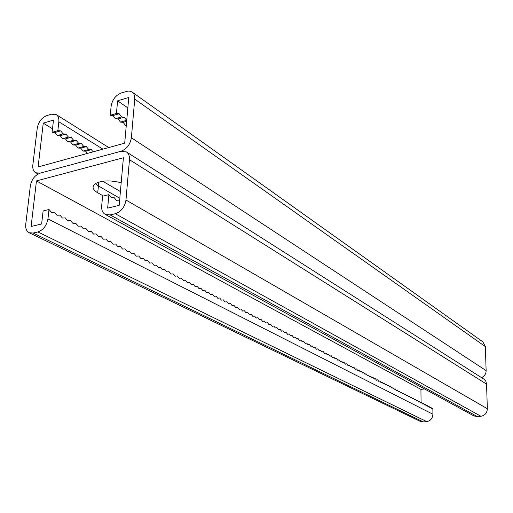 <?xml version="1.0" encoding="UTF-8"?>
<svg xmlns="http://www.w3.org/2000/svg" width="513" height="513" viewBox="0 0 513 513"><rect width="100%" height="100%" fill="white"/><g stroke="black" fill="none" stroke-linecap="round" stroke-linejoin="round"><path stroke-width="0.77" d="M127.846 107.897L117.605 100.837L116.432 113.469L119.138 113.745L121.562 116.926L124.229 117.188L126.737 120.343M424.559 388.957L420.923 389.373L36.461 180.916L123.409 157.741L119.17 205.367L107.653 208.131L108.903 194.658L102.594 196.222L101.67 205.912C101.394 209.945 102.574 212.773 105.223 214.383L110.141 214.921L115.271 213.709C121.203 211.632 124.768 207.072 125.967 200.032L129.468 159.716C129.699 156.093 128.673 153.496 126.39 151.925L120.895 151.29L40.155 173.144L120.895 151.29C126.717 149.065 130.212 144.563 131.373 137.785L134.733 99.131C134.945 95.918 134.079 93.571 132.123 92.084L130.283 91.237L128.135 91.064L121.331 92.924C115.681 95.251 112.276 99.669 111.135 106.165L110.269 115.278L112.982 115.547L115.412 118.708L118.099 118.965L120.497 122.094L123.146 122.338L125.518 125.448L126.275 125.512M52.499 128.782L43.259 123.152L38.109 166.956L124.704 143.165L128.769 97.483L117.605 100.837M102.728 181.236L120.401 191.554M98.772 182.102L98.4 185.937L119.805 198.255L98.4 185.937L95.354 183.648M481.598 377.651C484.529 376.215 486.035 373.881 486.125 370.63L485.356 346.628L482.906 341.902L132.123 92.084M43.259 123.152L53.487 120.08L52.089 132.335L54.917 132.534L57.405 135.547L60.194 135.74L62.657 138.728L65.414 138.901L67.851 141.87L70.57 142.03L72.981 144.974L75.674 145.128L78.053 148.045L80.714 148.186L83.068 151.078L85.697 151.207L87.473 153.393M228.651 303.876L230.491 303.555L228.651 303.876L226.926 301.708L225.066 302.029L223.328 299.849L221.449 300.156L219.699 297.963L217.801 298.271L216.031 296.065L214.113 296.367L212.324 294.141L210.388 294.443L208.579 292.205L206.624 292.5L204.802 290.243L202.821 290.531L200.981 288.261L198.98 288.55L197.127 286.267L195.1 286.549L193.228 284.247L191.182 284.523L189.291 282.208L187.226 282.477L185.315 280.143L183.224 280.412L181.301 278.059L179.184 278.328L177.241 275.956L175.1 276.218L173.137 273.833L170.976 274.083L168.989 271.685L166.808 271.928L164.801 269.511L162.589 269.755L160.569 267.318L158.331 267.555L156.285 265.099L154.028 265.33L151.963 262.855L149.674 263.079L147.59 260.591L145.275 260.809L143.165 258.296L140.831 258.514L138.696 255.981L136.336 256.192L134.182 253.64L131.79 253.839L129.616 251.274L127.192 251.466L124.992 248.882L122.543 249.068L120.324 246.458L117.849 246.638L115.605 244.008L113.091 244.188L110.827 241.533L108.288 241.7L105.992 239.032L103.427 239.193L101.112 236.499L98.509 236.653L96.168 233.941L93.539 234.082L91.167 231.35L88.505 231.485L86.113 228.727L83.414 228.856L80.996 226.073L78.265 226.195L75.815 223.392L73.051 223.501L70.576 220.673L67.78 220.776L65.279 217.929L62.445 218.025L59.912 215.146L57.046 215.236L54.487 212.337L51.582 212.408L48.992 209.49L47.933 218.916C46.638 225.682 43.278 230.023 37.847 231.953L33.165 233.056L29.145 232.716C26.496 231.248 25.368 228.439 25.746 224.284L30.331 185.943C31.594 179.447 34.871 175.183 40.155 173.144L35.75 172.772C33.448 171.348 32.466 168.777 32.826 165.064L37.231 128.212C38.462 121.947 41.675 117.733 46.875 115.566L51.415 114.187L56.257 114.617C58.29 116.002 59.149 118.388 58.848 121.761L57.847 130.648L60.662 130.853L63.144 133.88L65.927 134.079L68.383 137.08L71.127 137.266L73.558 140.241L76.27 140.415L78.675 143.364L81.355 143.525L83.734 146.455L86.383 146.603L88.73 149.507L91.346 149.649L93.122 151.842M119.138 113.745L112.982 115.547M121.562 116.926L115.412 118.708M110.269 115.278L116.432 113.469M126.301 125.223L125.518 125.448M124.229 117.188L118.099 118.965M126.621 120.337L120.497 122.094M126.647 121.331L123.146 122.338M54.917 132.534L60.662 130.853M57.405 135.547L63.144 133.88M57.847 130.648L52.089 132.335M70.57 142.03L76.27 140.415M72.981 144.974L78.675 143.364M67.851 141.87L73.558 140.241M75.674 145.128L81.355 143.525M78.053 148.045L83.734 146.455M80.714 148.186L86.383 146.603M83.068 151.078L88.73 149.507M85.697 151.207L91.346 149.649M60.194 135.74L65.927 134.079M62.657 138.728L68.383 137.08M65.414 138.901L71.127 137.266M36.461 180.916L31.101 226.496L41.617 223.976L43.111 210.946L48.992 209.49M29.145 232.716L420.384 421.41L423.385 421.93L426.733 421.603C430.542 420.814 432.606 418.364 432.934 414.248L432.844 408.438L431.933 408.88L430.991 407.476L430.067 407.918L429.118 406.508L428.188 406.95L427.233 405.526L426.297 405.975L425.335 404.545L424.392 404.988L423.424 403.558L422.475 404L421.5 402.558L420.545 403L419.563 401.551L418.602 401.993L417.608 400.538L416.639 400.98L415.645 399.524L414.664 399.96L413.664 398.492L412.676 398.934L411.67 397.46L410.669 397.902L409.656 396.421L408.656 396.857L407.63 395.369L406.623 395.805L405.591 394.311L404.571 394.747L403.539 393.247L402.513 393.683L401.467 392.176L400.435 392.612L399.383 391.092L398.338 391.528L397.28 390.002L396.228 390.438L395.164 388.905L394.106 389.341L393.029 387.802L391.964 388.232L390.88 386.687L389.803 387.123L388.719 385.564L387.629 385.994L386.533 384.436L385.436 384.865L384.333 383.294L383.23 383.724L382.121 382.147L381.005 382.576L379.889 380.986L378.761 381.415L377.639 379.825L376.504 380.248L375.369 378.645L374.227 379.075L373.086 377.465L371.931 377.889L370.777 376.266L369.616 376.696L368.456 375.067L367.282 375.49L366.122 373.855L364.935 374.272L363.762 372.63L362.569 373.054L361.383 371.399L360.177 371.816L358.985 370.155L357.773 370.572L356.573 368.905L355.349 369.322L354.137 367.641L352.899 368.058L351.681 366.372L350.437 366.782L349.206 365.089L347.949 365.5L346.711 363.794L345.441 364.204L344.197 362.492L342.915 362.903L341.658 361.178L340.369 361.582L339.099 359.85L337.798 360.254L336.522 358.516L335.207 358.92L333.925 357.163L332.597 357.567L331.302 355.81L329.962 356.208L328.66 354.438L327.307 354.836L325.992 353.053L324.626 353.457L323.305 351.661L321.927 352.059L320.593 350.257L319.201 350.655L317.855 348.84L316.457 349.231L315.097 347.41L313.687 347.801L312.314 345.967L310.891 346.358L309.512 344.512L308.069 344.903L306.678 343.043L305.229 343.434L303.824 341.568L302.356 341.947L300.945 340.074L299.464 340.452L298.04 338.567L296.54 338.946L295.103 337.047L293.596 337.426L292.147 335.515L290.525 335.759M230.491 303.555L232.197 305.71L234.018 305.382L235.711 307.524L237.513 307.197L239.186 309.32L240.969 308.986L242.63 311.096L244.4 310.763L246.048 312.859L247.792 312.526L249.427 314.61L251.158 314.27L252.774 316.335L254.486 315.995L256.09 318.054L257.789 317.707L259.379 319.746L261.053 319.4L262.63 321.427L264.291 321.08L265.856 323.094L267.504 322.741L269.056 324.748L270.684 324.389L272.217 326.383L273.833 326.024L275.359 327.999L276.956 327.64L278.463 329.609L280.047 329.243L281.547 331.199L283.112 330.834L284.6 332.777L286.151 332.405L287.626 334.341L289.165 333.969L290.627 335.887L292.147 335.515M121.177 182.788C110.359 180.025 101.734 180.319 95.303 183.68C91.667 186.54 92.475 189.586 97.733 192.811L103.402 196.017M420.923 389.373L421.077 402.602M429.849 407.591L430.991 407.476M432.844 408.438L431.715 408.553M424.18 404.667L425.335 404.545M426.085 405.648L427.233 405.526M422.263 403.68L423.424 403.558M420.333 402.686L421.5 402.558M418.384 401.679L419.563 401.551M416.428 400.672L417.608 400.538M414.453 399.653L415.645 399.524M412.465 398.627L413.664 398.492M410.464 397.594L411.67 397.46M408.444 396.555L409.656 396.421M406.411 395.504L407.63 395.369M404.366 394.452L405.591 394.311M402.307 393.388L403.539 393.247M400.23 392.317L401.467 392.176M398.133 391.239L399.383 391.092M396.03 390.149L397.28 390.002M393.901 389.053L395.164 388.905M391.765 387.95L393.029 387.802M389.604 386.84L390.88 386.687M387.43 385.718L388.719 385.564M385.244 384.59L386.533 384.436M383.038 383.448L384.333 383.294M380.813 382.3L382.121 382.147M378.575 381.146L379.889 380.986M376.311 379.986L377.639 379.825M374.041 378.812L375.369 378.645M371.745 377.626L373.086 377.465M369.431 376.433L370.777 376.266M367.103 375.234L368.456 375.067M364.756 374.022L366.122 373.855M362.39 372.804L363.762 372.63M360.004 371.572L361.383 371.399M357.599 370.335L358.985 370.155M355.176 369.084L356.573 368.905M352.732 367.821L354.137 367.641M350.27 366.551L351.681 366.372M347.782 365.275L349.206 365.089M345.281 363.98L346.711 363.794M342.755 362.678L344.197 362.492M340.209 361.37L341.658 361.178M337.644 360.043L339.099 359.85M335.06 358.709L336.522 358.516M332.45 357.369L333.925 357.163M329.814 356.009L331.302 355.81M327.166 354.643L328.66 354.438M324.485 353.265L325.992 353.053M321.792 351.873L323.305 351.661M319.067 350.469L320.593 350.257M316.322 349.058L317.855 348.84M313.558 347.628L315.097 347.41M310.763 346.192L312.314 345.967M307.947 344.736L309.512 344.512M305.107 343.274L306.678 343.043M302.24 341.799L303.824 341.568M299.348 340.305L300.945 340.074M296.437 338.804L298.04 338.567M293.494 337.285L295.103 337.047M427.97 406.623L429.118 406.508M108.903 194.658L111.43 197.723L114.219 197.697L116.714 200.737L119.574 200.833M126.39 151.925L484.092 379.254L485.766 381.172L486.529 383.679L487.35 408.72C487.081 412.939 484.939 415.453 480.931 416.267L477.404 416.614L473.871 415.908L105.223 214.383M232.19 305.697L234.018 305.382M235.691 307.505L237.513 307.197M239.167 309.294L240.969 308.986M242.604 311.064L244.4 310.763M246.016 312.821L247.792 312.526M249.389 314.559L251.158 314.27M252.729 316.284L254.486 315.995M256.045 317.989L257.789 317.707M259.321 319.676L261.053 319.4M262.573 321.356L264.291 321.08M265.792 323.01L267.504 322.741M268.985 324.658L270.684 324.389M272.147 326.287L273.833 326.024M275.276 327.903L276.956 327.64M278.386 329.5L280.047 329.243M281.457 331.084L283.112 330.834M284.51 332.655L286.151 332.405M287.53 334.213L289.165 333.969M131.373 137.785L486.125 370.63M134.733 99.131L485.356 346.628M58.848 121.761L102.921 149.148M47.933 218.916L432.934 414.248M33.165 233.056L423.385 421.93M37.847 231.953L426.733 421.603M129.468 159.716L486.561 384.128M125.967 200.032L487.35 408.72M115.271 213.709L480.931 416.267M110.141 214.921L477.404 416.614M97.733 192.811L98.4 185.937M35.75 172.772L38.033 174.022M56.257 114.617L108.743 147.552"/></g></svg>
